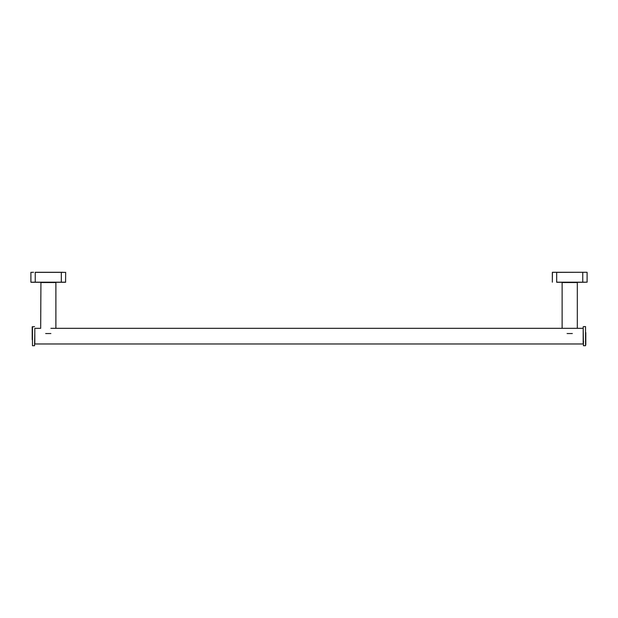 <?xml version="1.0" encoding="UTF-8"?>
<svg xmlns="http://www.w3.org/2000/svg" width="618" height="618" viewBox="0 0 618 618"><rect width="100%" height="100%" fill="white"/><g stroke="black" fill="none" stroke-linecap="round" stroke-linejoin="round"><path stroke-width="0.93" d="M35.249 282.279L30.985 282.279L35.241 282.279L35.241 272.368L65.662 272.368L65.578 282.279L35.241 282.279M33.542 272.283L30.9 272.368L30.9 282.187L65.662 282.187M35.241 272.283L63.021 272.283M50.892 333.55L45.67 333.55M583.191 343.979L583.191 328.336L583.191 343.979L34.809 343.979L34.809 328.336L40.68 328.336L40.935 282.279M34.809 332.6L34.554 345.717L34.809 332.6M32.206 339.722L32.206 326.86L34.554 326.598M556.679 272.283L552.337 272.368L552.337 282.187L552.422 272.283L582.759 272.283L582.759 282.279L587.1 282.187L587.1 272.368L587.1 282.187L556.679 282.187L556.679 272.368L587.015 272.283M582.759 282.279L556.679 282.279M582.759 272.283L569.719 272.283M572.33 333.55L567.108 333.55M585.794 332.6L585.794 344.751L585.794 332.6M61.321 272.283L61.321 282.279M55.883 328.336L55.883 282.534L40.68 282.534M34.554 345.717L32.468 345.717L32.468 326.598M577.32 328.336L577.32 282.534L562.117 282.534L562.117 328.336M583.446 326.598L585.532 326.598L585.54 345.717L583.454 345.717L583.191 326.86L583.454 345.717M583.191 328.336L50.885 328.336M583.624 341.8L583.191 342.89M585.54 345.717L585.532 326.598"/></g></svg>
